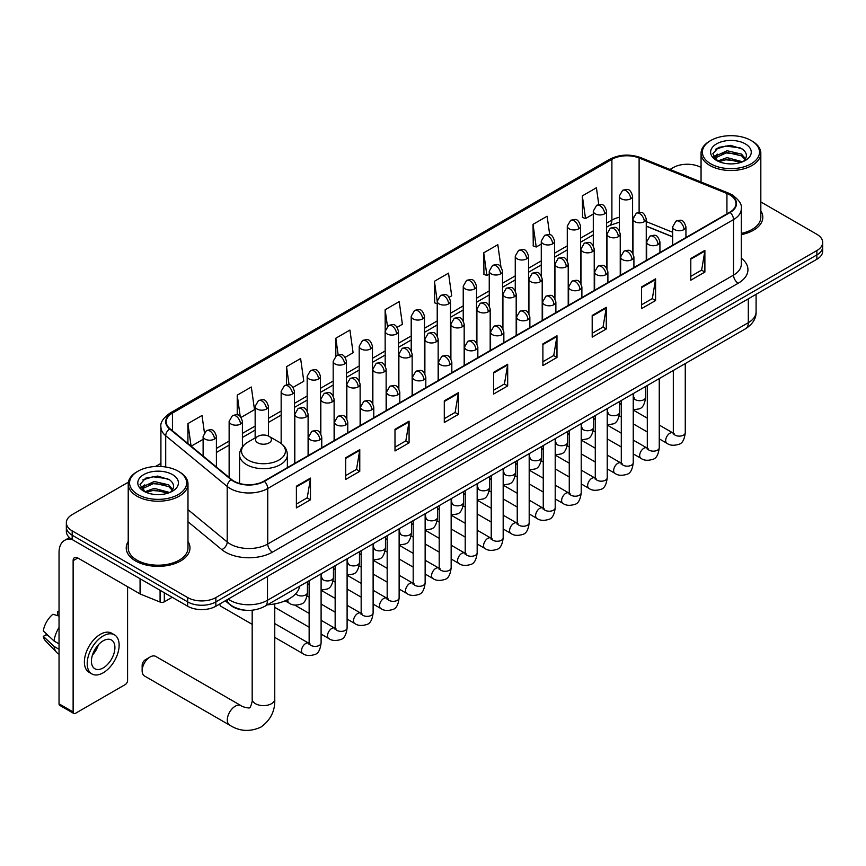 <?xml version="1.0" encoding="UTF-8"?>
<svg xmlns="http://www.w3.org/2000/svg" width="866" height="866" viewBox="0 0 866 866"><rect width="100%" height="100%" fill="white"/><g stroke="black" fill="none" stroke-linecap="round" stroke-linejoin="round"><path stroke-width="1.3" d="M672.655 236.883L646.253 226.21M245.706 610.249A19.918 11.496 180 0 1 230.778 605.366L225.247 600.809M128.395 482.156L72.181 514.61A19.918 11.496 0 0 0 66.346 522.739L66.346 531.41A19.918 11.496 0 0 0 72.181 539.55L187.684 606.232A19.918 11.496 0 0 0 215.861 606.232L816.865 259.248A19.918 11.496 0 0 0 822.7 251.118L822.7 246.778A19.918 11.496 0 0 1 816.865 254.907A19.918 11.496 0 0 0 822.7 246.778L822.7 242.437A19.918 11.496 0 0 0 816.865 234.307L760.824 201.951M66.346 522.739A19.918 11.496 0 0 0 72.181 530.869L187.684 597.562A19.918 11.496 0 0 0 215.861 597.562L215.861 601.892L816.865 254.907L215.861 601.892A19.918 11.496 0 0 1 187.684 601.892A19.918 11.496 0 0 0 215.861 601.892L215.861 606.232M72.181 530.869L72.181 535.21L187.684 601.892L72.181 535.21A19.918 11.496 0 0 1 66.346 527.08A19.918 11.496 0 0 0 72.181 535.21L72.181 539.55M128.222 541.542A31.869 18.402 0 0 0 126.23 547.951A31.869 18.402 0 0 0 135.572 560.962A31.869 18.402 0 0 0 170.31 564.946A31.869 18.402 0 0 0 189.979 547.951A31.869 18.402 0 0 0 187.987 541.542A31.869 18.402 0 0 1 189.979 547.951A31.869 18.402 0 0 1 170.31 564.946A31.869 18.402 0 0 1 135.572 560.962A31.869 18.402 0 0 1 126.23 547.951A31.869 18.402 0 0 1 128.222 541.542M729.767 194.861A21.249 12.265 180 0 1 735.992 203.532A21.249 12.265 180 0 1 729.767 212.213L263.989 481.128A21.249 12.265 180 0 1 231.558 479.493L170.061 428.789A21.249 12.265 180 0 1 166.218 421.753A21.249 12.265 180 0 1 172.442 413.071L611.894 159.355A21.249 12.265 180 0 1 639.108 157.991L726.931 193.486A21.249 12.265 180 0 1 729.767 194.861M730.146 194.644A21.78 12.579 0 0 0 727.234 193.237L639.411 157.731A21.78 12.579 0 0 0 611.526 159.138L172.074 412.855A21.78 12.579 0 0 0 169.628 428.962L231.125 479.667A21.78 12.579 0 0 0 264.368 481.344L730.146 212.43A21.78 12.579 0 0 0 730.146 194.644M296.389 486.227L296.389 507.909L310.472 499.779L310.472 478.086L296.389 486.227M296.389 504.066L307.235 497.798L310.418 478.811A5.315 3.063 -120 0 0 310.472 478.086M307.138 497.853L310.472 499.779M345.686 457.757L345.686 479.45L359.769 471.31L359.769 449.627L345.686 457.757M345.686 475.596L356.532 469.34L359.715 450.352A5.315 3.063 -120 0 0 359.769 449.627M356.446 469.394L359.769 471.31M394.993 429.298L394.993 450.98L409.077 442.851L409.077 421.168L394.993 429.298M394.993 447.137L405.84 440.87L409.023 421.883A5.315 3.063 -120 0 0 409.077 421.168M405.743 440.924L409.077 442.851M444.29 400.828L444.29 422.521L458.374 414.392L458.374 392.699L444.29 400.828M444.29 418.668L455.137 412.411L458.32 393.424A5.315 3.063 -120 0 0 458.374 392.699M455.04 412.465L458.374 414.392M690.797 258.512L690.797 280.205L704.881 272.065L704.881 250.382L690.797 258.512M690.797 276.351L701.644 270.084L704.827 251.097A5.315 3.063 -120 0 0 704.881 250.382M701.547 270.149L704.881 272.065M641.49 286.982L641.49 308.664L655.584 300.534L655.584 278.841L641.49 286.982M641.49 304.821L652.347 298.554L655.519 279.566A5.315 3.063 -120 0 0 655.584 278.841M652.25 298.608L655.584 300.534M592.192 315.44L592.192 337.123L606.276 328.993L606.276 307.311L592.192 315.44M592.192 333.28L603.039 327.012L606.222 308.025A5.315 3.063 -120 0 0 606.276 307.311M602.942 327.067L606.276 328.993M542.895 343.91L542.895 365.593L556.979 357.463L556.979 335.77L542.895 343.91M542.895 361.739L553.742 355.482L556.925 336.495A5.315 3.063 -120 0 0 556.979 335.77M553.645 355.536L556.979 357.463M493.588 372.369L493.588 394.052L507.682 385.922L507.682 364.24L493.588 372.369M493.588 390.209L504.445 383.941L507.617 364.954A5.315 3.063 -120 0 0 507.682 364.24M504.348 383.995L507.682 385.922M741.307 234.632A31.869 18.402 0 0 0 762.816 217.225A31.869 18.402 0 0 0 760.824 210.828A31.869 18.402 0 0 1 762.816 217.225A31.869 18.402 0 0 1 741.307 234.632M215.861 597.562L816.865 250.566A19.918 11.496 0 0 0 822.7 242.437M701.059 167.452A19.918 11.496 0 0 0 673.185 167.614L670.003 169.455M160.914 463.375L155.555 466.471M293.13 387.362L303.793 381.202L300.61 358.546L286.527 366.675L286.527 384.796M241.105 417.401L254.496 409.661L251.313 387.005L237.23 395.145L237.23 414.879M204.398 432.459L202.005 415.474L187.922 423.604L187.922 443.511M449.205 297.255L451.695 295.815L448.512 273.147L434.429 281.288L434.656 302.84M500.927 266.847L497.82 244.688L483.726 252.818L483.953 274.381M549.715 234.74L547.117 216.229L533.034 224.359L533.261 245.912M598.774 204.56L596.414 187.76L582.331 195.889L582.558 217.453M345.155 357.322L353.09 352.743L349.918 330.076L335.824 338.216L335.824 355.969M397.18 327.283L402.398 324.274L399.215 301.617L385.132 309.747L385.208 331.397M385.208 365.777L385.132 331.223M385.132 309.747L387.448 326.265M437.222 303.804L434.429 302.754M434.429 281.288L437.222 301.216A6.636 3.832 0 0 0 439.17 303.923A6.636 3.832 0 0 0 448.566 303.923A6.636 3.832 0 0 0 450.504 301.206C447.809 292.686 445.189 294.386 440.545 295.458A6.636 3.832 60 0 1 443.868 295.782A6.636 3.832 -120 0 1 448.566 303.923M483.726 252.818L486.909 275.485L489.247 274.132M486.909 275.485L483.726 274.295M533.034 224.359L536.216 247.016L541.272 244.093M536.216 247.016L533.034 245.825M582.331 195.889L585.513 218.557L593.297 214.054M585.513 218.557L582.331 217.366M335.824 338.216L338.162 354.854M286.527 366.675L289.071 384.796M237.23 395.145L240.207 416.416M191.191 446.207L203.12 439.322M187.922 423.604L191.083 446.12M710.748 163.826A28.556 16.486 0 0 0 751.125 163.826A28.556 16.486 0 0 0 751.136 140.509A28.556 16.486 0 0 0 751.125 140.509L752.067 141.05A29.877 17.255 0 0 1 760.824 153.25A29.877 17.255 0 0 1 742.378 169.195A29.877 17.255 0 0 1 709.806 165.449A29.877 17.255 0 0 1 701.059 153.25A29.877 17.255 0 0 1 709.806 141.05L710.748 140.509A28.556 16.486 0 0 0 710.748 163.826M741.307 233.409A29.877 17.255 0 0 0 760.824 217.225L760.824 153.25M717.676 161.033L727.061 157.623L742.584 161.78M719.083 161.693L727.061 159.344L740.971 162.364M717.394 160.914L715.933 157.688L716.442 155.718L727.061 150.738L741.556 154.137L745.529 158.846M715.976 159.961L715.933 157.688M716.03 158.543L716.442 157.439L727.061 152.459L741.556 155.858L745.074 159.55M743.212 161.52A15.003 8.66 0 0 0 743.851 160.946C747.683 156.768 747.174 152.806 742.335 149.039L730.601 145.347L718.488 147.458L712.87 153.693L716.518 160.362M745.312 143.875A20.319 11.734 0 0 0 716.615 143.843A20.319 11.734 0 0 0 716.485 160.416A20.319 11.734 0 0 0 716.572 160.459A20.319 11.734 0 0 0 745.399 160.416A20.319 11.734 0 0 0 745.312 143.875M745.128 160.567L746.589 159.561M752.067 141.05L751.136 140.509A28.556 16.486 0 0 0 710.748 140.509M715.706 149.169L725.87 146.04L740.657 148.021M713.746 157.547L716.518 155.577M721.107 153.791L725.87 152.936L737.832 153.953M721.107 160.686L725.87 159.82L737.832 160.838M713.432 156.995L717.676 154.148M142.143 670.804L142.143 665.391A4.644 2.685 -60 0 1 145.434 659.697L150.121 656.98A11.29 6.517 120 0 0 142.143 670.804A11.29 6.517 120 0 0 144.481 675.978L229.652 725.145A11.29 6.517 -60 0 1 227.92 716.106A11.29 6.517 -60 0 1 235.303 706.158A11.29 6.517 -60 0 1 240.943 705.595C242.231 707.132 250.783 708.691 249.581 707.576C249.938 709.178 252.872 700.995 252.179 699.111A11.29 6.517 180 0 0 255.492 703.712A11.29 6.517 180 0 0 271.459 703.712A11.29 6.517 180 0 0 274.76 699.111C275.247 710.791 270.614 720.133 260.861 727.126C249.938 732.062 239.536 731.413 229.652 725.145M257.841 442.872A7.967 4.601 0 0 0 269.11 442.872A7.967 4.601 0 0 0 269.11 436.367L279.004 442.082A21.964 12.676 0 0 1 279.004 460.008A21.964 12.676 0 0 1 247.947 460.008A21.964 12.676 0 0 1 247.947 442.082C242.534 445.297 239.741 449.562 239.568 454.877A23.902 13.802 0 0 0 246.572 464.641A23.902 13.802 0 0 0 272.617 467.629A23.902 13.802 0 0 0 287.371 454.877C287.198 449.562 284.405 445.297 279.004 442.082L269.11 436.367A7.967 4.601 0 0 0 257.841 436.367A7.967 4.601 0 0 0 257.841 442.872M267.432 604.804A36.524 21.087 0 0 0 299.777 586.13M240.943 705.595L155.772 656.428A11.29 6.517 120 0 0 150.121 656.98L145.434 659.697M252.179 624.343L221.09 606.395A5.975 3.453 -60 0 1 220.343 605.659A5.975 3.453 -60 0 1 219.856 603.927M164.324 592.745L164.324 601.827L172.193 597.291M71.954 539.41A26.565 15.339 -120 0 0 64.539 540.395A26.565 15.339 -120 0 0 59.04 552.562L59.04 703.82L73.123 711.96L73.123 560.692A6.636 3.832 60 0 1 74.498 557.65A6.636 3.832 60 0 1 77.821 557.975L140.065 593.914L140.065 578.737M73.123 711.96A3.323 1.916 120 0 0 73.805 713.476L59.722 705.346A3.323 1.916 -60 0 1 59.04 703.82M73.805 713.476A3.323 1.916 120 0 0 75.472 713.313L125.245 684.573A3.323 1.916 120 0 0 127.583 680.514L127.583 586.715M164.324 601.827A3.323 1.916 180 0 1 160.08 602.043L140.509 594.13A3.323 1.916 180 0 1 140.065 593.914M103.173 667.935A16.606 9.58 120 0 0 114.02 653.3A16.606 9.58 120 0 0 111.476 640.006A16.606 9.58 120 0 0 103.173 640.829A16.606 9.58 120 0 0 92.326 655.454A16.606 9.58 120 0 0 94.87 668.758A16.606 9.58 120 0 0 103.173 667.935M92.446 655.064A16.606 9.58 120 0 0 98.399 644.748M59.04 611.97L57.632 611.537L57.632 614.871L59.04 615.683M114.464 634.821L111.649 633.198A22.581 13.033 120 0 0 100.359 634.323A22.581 13.033 120 0 0 85.604 654.209A22.581 13.033 120 0 0 89.068 672.308L91.883 673.932A22.581 13.033 120 0 0 103.173 672.817A22.581 13.033 120 0 0 117.917 652.921A22.581 13.033 120 0 0 114.464 634.821A22.581 13.033 120 0 0 103.173 635.947A22.581 13.033 120 0 0 88.419 655.843A22.581 13.033 120 0 0 91.883 673.932M59.04 627.493A21.91 12.654 120 0 0 54.049 640.992L43.3 630.935A17.266 9.97 120 0 1 52.934 614.254L59.04 616.105M59.04 643.871L54.049 640.992M49.113 636.38L46.19 634.691L43.3 636.358L54.049 646.415L59.04 649.294M54.049 646.415A21.91 12.654 120 0 0 56.755 652.531A21.91 12.654 120 0 0 58.412 653.841L59.04 654.198M59.04 611.147A17.266 9.97 120 0 0 57.632 611.537M43.3 636.358A17.266 9.97 120 0 0 45.346 640.656L56.755 652.531M137.921 494.54A28.556 16.486 0 0 0 178.299 494.54A28.556 16.486 0 0 0 178.299 471.234L179.24 471.775A29.877 17.255 0 0 1 187.987 483.975A29.877 17.255 0 0 1 169.541 499.909A29.877 17.255 0 0 1 136.98 496.175A29.877 17.255 0 0 1 128.222 483.975A29.877 17.255 0 0 1 136.98 471.775L137.921 471.234A28.556 16.486 0 0 0 137.921 494.54M128.222 483.975L128.222 547.951A29.877 17.255 0 0 0 136.98 560.15A29.877 17.255 0 0 0 169.541 563.885A29.877 17.255 0 0 0 187.987 547.951L187.987 483.975M144.828 491.769L154.224 488.348L169.747 492.505M146.246 492.418L154.224 490.069L168.145 493.09M144.568 491.628L143.106 488.413L143.615 486.443L154.224 481.464L168.718 484.852L172.702 489.561M143.139 490.686L143.106 488.413M143.204 489.268L143.615 488.164L154.224 483.185L168.718 486.573L172.247 490.275M170.386 492.234A15.003 8.66 0 0 0 171.024 491.671C174.845 487.493 174.347 483.52 169.509 479.764L157.764 476.073L145.661 478.173L140.032 484.408L143.68 491.087M172.475 474.59A20.319 11.734 0 0 0 143.788 474.568A20.319 11.734 0 0 0 143.648 491.13A20.319 11.734 0 0 0 143.745 491.184A20.319 11.734 0 0 0 172.561 491.13A20.319 11.734 0 0 0 172.475 474.59M172.302 491.282L173.763 490.286M179.24 471.775L178.299 471.234A28.556 16.486 0 0 0 137.921 471.234M142.879 479.894L153.044 476.765L167.831 478.736M140.909 488.272L143.691 486.302M148.27 484.516L153.044 483.65L165.005 484.679M148.27 491.401L153.044 490.535L165.005 491.563M140.606 487.72L144.839 484.873M228.159 599.131A26.565 15.339 0 0 0 229.945 600.268A26.565 15.339 0 0 0 267.507 600.268L748.311 322.682A26.565 15.339 0 0 0 756.094 311.836C756.289 318.428 752.781 324.068 745.561 328.755L264.758 606.352A13.282 7.664 60 0 0 267.507 600.268L267.507 576.41M748.311 298.824L748.311 322.682A13.282 7.664 60 0 1 745.561 328.755M227.087 599.748A13.282 8.887 129.5 0 0 229.403 604.067L225.366 600.744M816.865 259.248L816.865 250.566M187.684 606.232L187.684 597.562M741.307 258.176A33.2 19.171 180 0 1 738.222 283.236L272.444 552.151A6.636 3.832 60 0 1 267.746 544.021L733.524 275.107A26.565 15.339 0 0 0 741.307 264.26L741.307 208.738A26.565 15.339 180 0 1 733.524 219.585A6.636 3.832 -120 0 0 730.146 212.43M272.444 552.151A33.2 19.171 180 0 1 225.485 552.151A33.2 19.171 180 0 1 221.761 549.596L187.987 521.743M231.125 479.667A6.636 4.438 129.5 0 0 227.206 486.454L227.206 541.975A26.565 15.339 0 0 0 230.183 544.021A26.565 15.339 0 0 0 267.746 544.021L267.746 488.5A26.565 15.339 180 0 1 227.206 486.454L165.709 435.75A26.565 15.339 180 0 1 160.914 426.96L160.914 466.482M741.307 208.738C742.184 204.593 739.142 199.97 732.149 194.861L728.652 193.161A6.636 3.107 112 0 0 727.234 193.237M728.652 193.161L640.84 157.666C629.842 153.769 619.396 154.332 609.512 159.355A6.636 3.832 60 0 1 611.526 159.138M172.074 412.855A6.636 3.832 -120 0 0 170.061 413.071C163.176 418.029 160.123 422.651 160.914 426.96M169.628 428.962A6.636 4.438 129.5 0 0 165.709 435.75L165.709 467.001M640.84 157.666A6.636 3.107 112 0 0 639.411 157.731M264.368 481.344A6.636 3.832 60 0 1 267.746 488.5L733.524 219.585L733.524 275.107A6.636 3.832 60 0 0 738.222 283.236M187.987 509.641L227.206 541.975A6.636 4.438 -50.5 0 1 221.761 549.596M172.442 413.071L172.442 430.748M726.931 193.486L726.931 213.848M639.108 157.991L639.108 212.365M672.655 232.272L646.253 221.599M633.263 217.052A21.249 12.265 0 0 0 632.591 216.933M619.309 217.301A21.249 12.265 0 0 0 611.894 220.083L606.579 223.157M611.894 159.355L611.894 220.083A11.951 6.896 60 0 1 609.426 225.561L606.579 227.195M593.297 230.821L580.566 238.172M567.284 245.836L554.554 253.186M541.272 260.861L528.541 268.211M515.259 275.875L502.529 283.225M489.247 290.889L476.517 298.24M463.234 305.915L450.504 313.265M437.222 320.929L424.492 328.279M411.209 335.943L398.479 343.293M385.208 350.968L372.467 358.318M359.195 365.982L346.454 373.333M333.183 380.997L320.442 388.347M307.17 396.022L294.429 403.372M281.158 411.036L268.417 418.386M255.145 426.05L242.404 433.401M229.133 441.075L216.403 448.426M493.588 373.051L507.617 364.954M542.895 344.592L556.925 336.495M592.192 316.133L606.222 308.025M641.49 287.664L655.519 279.566M690.797 259.205L704.827 251.097M444.29 401.521L458.32 393.424M394.993 429.98L409.023 421.883M345.686 458.45L359.715 450.352M296.389 486.909L310.418 478.811M683.988 229.587A6.636 3.832 0 0 0 685.937 226.881C683.242 218.362 680.622 220.061 675.967 221.122A6.636 3.832 60 0 1 679.29 221.458A6.636 3.832 -120 0 1 683.988 229.587A6.636 3.832 0 0 1 674.592 229.587A6.636 3.832 0 0 1 672.655 226.881L675.967 221.122M659.253 438.867L666.917 443.284A5.975 3.453 -60 0 1 665.997 438.499A5.975 3.453 -60 0 1 669.905 433.227A5.975 3.453 -60 0 1 670.165 433.087A5.975 3.453 -60 0 1 672.893 432.935L659.253 425.065M673.661 433.53L673.12 433.974L673.315 432.686A5.975 3.453 -0 0 0 675.069 435.122A5.975 3.453 -0 0 0 683.242 435.273A5.975 3.453 -0 0 0 685.266 432.686C684.454 439.625 682.3 443.5 678.825 444.312C673.824 445.838 669.862 445.492 666.917 443.284M657.976 244.602A6.636 3.832 0 0 0 659.924 241.895C657.229 233.376 654.609 235.076 649.955 236.147A6.636 3.832 60 0 1 653.278 236.472A6.636 3.832 -120 0 1 657.976 244.602A6.636 3.832 0 0 1 648.58 244.602A6.636 3.832 0 0 1 646.642 241.895L649.955 236.147M633.241 453.881L640.905 458.298A5.975 3.453 -60 0 1 639.985 453.513A5.975 3.453 -60 0 1 643.893 448.252A5.975 3.453 -60 0 1 644.152 448.101A5.975 3.453 -60 0 1 646.88 447.949L633.241 440.08M647.649 448.556L647.108 448.999L647.303 447.7A5.975 3.453 -0 0 0 649.056 450.147A5.975 3.453 -0 0 0 657.229 450.298A5.975 3.453 -0 0 0 659.253 447.7C658.441 454.65 656.287 458.525 652.812 459.337C647.811 460.853 643.849 460.506 640.905 458.298M631.963 259.627A6.636 3.832 0 0 0 633.912 256.91C631.217 248.401 628.597 250.09 623.942 251.162A6.636 3.832 60 0 1 627.265 251.497A6.636 3.832 -120 0 1 631.963 259.627A6.636 3.832 0 0 1 622.567 259.627A6.636 3.832 0 0 1 620.63 256.91L623.942 251.162M607.228 468.896L614.892 473.323A5.975 3.453 -60 0 1 613.972 468.528A5.975 3.453 -60 0 1 617.88 463.267A5.975 3.453 -60 0 1 618.14 463.126A5.975 3.453 -60 0 1 620.868 462.974L607.228 455.094M621.636 463.57L621.095 464.014L621.29 462.725A5.975 3.453 -0 0 0 623.044 465.161A5.975 3.453 -0 0 0 631.217 465.313A5.975 3.453 -0 0 0 633.241 462.725C632.429 469.664 630.275 473.54 626.8 474.351C621.799 475.867 617.837 475.531 614.892 473.323M605.951 274.641A6.636 3.832 0 0 0 607.9 271.935C605.204 263.416 602.584 265.115 597.93 266.176A6.636 3.832 60 0 1 601.253 266.512A6.636 3.832 -120 0 1 605.951 274.641A6.636 3.832 0 0 1 596.555 274.641A6.636 3.832 0 0 1 594.617 271.935L597.93 266.176M581.216 483.921L588.88 488.337A5.975 3.453 -60 0 1 587.96 483.553A5.975 3.453 -60 0 1 591.868 478.281A5.975 3.453 -60 0 1 592.128 478.14A5.975 3.453 -60 0 1 594.855 477.989L581.216 470.119M595.624 478.595L595.083 479.028L595.278 477.74A5.975 3.453 -0 0 0 597.031 480.186A5.975 3.453 -0 0 0 605.204 480.327A5.975 3.453 -0 0 0 607.228 477.74C606.417 484.679 604.262 488.554 600.788 489.366C595.786 490.892 591.824 490.546 588.88 488.337M579.939 289.655A6.636 3.832 0 0 0 581.887 286.949C579.192 278.43 576.572 280.129 571.928 281.201A6.636 3.832 60 0 1 575.24 281.526A6.636 3.832 -120 0 1 579.939 289.655A6.636 3.832 0 0 1 570.542 289.655A6.636 3.832 0 0 1 568.605 286.949L571.928 281.201M555.203 498.935L562.868 503.352A5.975 3.453 -60 0 1 561.947 498.567A5.975 3.453 -60 0 1 565.855 493.306A5.975 3.453 -60 0 1 566.115 493.155A5.975 3.453 -60 0 1 568.843 493.003L555.203 485.133M569.612 493.609L569.07 494.053L569.265 492.754A5.975 3.453 -0 0 0 571.019 495.2A5.975 3.453 -0 0 0 579.192 495.352A5.975 3.453 -0 0 0 581.216 492.754C580.404 499.704 578.25 503.579 574.775 504.391C569.774 505.906 565.812 505.56 562.868 503.352M553.926 304.68A6.636 3.832 0 0 0 555.875 301.963C553.179 293.455 550.56 295.144 545.916 296.215A6.636 3.832 60 0 1 549.228 296.551A6.636 3.832 -120 0 1 553.926 304.68A6.636 3.832 0 0 1 544.53 304.68A6.636 3.832 0 0 1 542.592 301.963L545.916 296.215M529.191 513.949L536.855 518.377A5.975 3.453 -60 0 1 535.935 513.581A5.975 3.453 -60 0 1 539.843 508.32A5.975 3.453 -60 0 1 540.103 508.18A5.975 3.453 -60 0 1 542.83 508.028L529.191 500.147M543.599 508.623L543.058 509.067L543.253 507.779A5.975 3.453 -0 0 0 545.006 510.215A5.975 3.453 -0 0 0 553.179 510.366A5.975 3.453 -0 0 0 555.203 507.779C554.392 514.718 552.237 518.593 548.763 519.405C543.761 520.921 539.799 520.585 536.855 518.377M527.914 319.695A6.636 3.832 0 0 0 529.862 316.988C527.167 308.469 524.547 310.169 519.903 311.24A6.636 3.832 60 0 1 523.216 311.565A6.636 3.832 -120 0 1 527.914 319.695A6.636 3.832 0 0 1 518.528 319.695A6.636 3.832 0 0 1 516.58 316.988L519.903 311.24M503.178 528.974L510.843 533.391A5.975 3.453 -60 0 1 509.922 528.606A5.975 3.453 -60 0 1 513.83 523.335A5.975 3.453 -60 0 1 514.09 523.194A5.975 3.453 -60 0 1 516.818 523.042L503.178 515.173M517.587 523.649L517.045 524.082L517.24 522.793A5.975 3.453 -0 0 0 518.994 525.24A5.975 3.453 -0 0 0 527.167 525.381A5.975 3.453 -0 0 0 529.191 522.793C528.379 529.732 526.225 533.608 522.75 534.419C517.749 535.946 513.787 535.599 510.843 533.391M501.901 334.72A6.636 3.832 0 0 0 503.85 332.003C501.154 323.483 498.535 325.183 493.891 326.255A6.636 3.832 60 0 1 497.203 326.579A6.636 3.832 -120 0 1 501.901 334.72A6.636 3.832 0 0 1 492.516 334.72A6.636 3.832 0 0 1 490.567 332.003L493.891 326.255M477.166 543.989L484.83 548.405A5.975 3.453 -60 0 1 483.91 543.621A5.975 3.453 -60 0 1 487.818 538.36A5.975 3.453 -60 0 1 488.078 538.208A5.975 3.453 -60 0 1 490.805 538.057L477.166 530.187M491.574 538.663L491.033 539.107L491.228 537.818A5.975 3.453 -0 0 0 492.981 540.254A5.975 3.453 -0 0 0 501.154 540.406A5.975 3.453 -0 0 0 503.178 537.818C502.367 544.757 500.212 548.633 496.738 549.445C491.736 550.96 487.775 550.614 484.83 548.405M475.889 349.734A6.636 3.832 0 0 0 477.837 347.017C475.142 338.509 472.522 340.197 467.878 341.269A6.636 3.832 60 0 1 471.191 341.605A6.636 3.832 -120 0 1 475.889 349.734A6.636 3.832 0 0 1 466.503 349.734A6.636 3.832 0 0 1 464.555 347.017L467.878 341.269M451.154 559.003L458.818 563.43A5.975 3.453 -60 0 1 457.897 558.635A5.975 3.453 -60 0 1 461.805 553.374A5.975 3.453 -60 0 1 462.065 553.233A5.975 3.453 -60 0 1 464.793 553.082L451.154 545.201M465.562 553.677L465.031 554.121L465.215 552.833A5.975 3.453 -0 0 0 466.969 555.268A5.975 3.453 -0 0 0 475.142 555.42A5.975 3.453 -0 0 0 477.166 552.833C476.354 559.772 474.2 563.647 470.725 564.459C465.724 565.974 461.762 565.639 458.818 563.43M449.876 364.748A6.636 3.832 0 0 0 451.825 362.042C449.129 353.523 446.51 355.222 441.866 356.294A6.636 3.832 60 0 1 445.178 356.619A6.636 3.832 -120 0 1 449.876 364.748A6.636 3.832 0 0 1 440.491 364.748A6.636 3.832 0 0 1 438.542 362.042L441.866 356.294M425.141 574.028L432.805 578.445A5.975 3.453 -60 0 1 431.885 573.66A5.975 3.453 -60 0 1 435.793 568.388A5.975 3.453 -60 0 1 436.053 568.248A5.975 3.453 -60 0 1 438.781 568.096L425.141 560.226M439.549 568.702L439.019 569.135L439.203 567.847A5.975 3.453 -0 0 0 440.956 570.293A5.975 3.453 -0 0 0 449.129 570.434A5.975 3.453 -0 0 0 451.154 567.847C450.342 574.786 448.187 578.661 444.713 579.473C439.712 580.999 435.75 580.653 432.805 578.445M423.864 379.773A6.636 3.832 0 0 0 425.812 377.056C423.117 368.537 420.497 370.237 415.853 371.308A6.636 3.832 60 0 1 419.166 371.633A6.636 3.832 -120 0 1 423.864 379.773A6.636 3.832 0 0 1 414.478 379.773A6.636 3.832 0 0 1 412.53 377.056L415.853 371.308M399.129 589.042L406.793 593.47A5.975 3.453 -60 0 1 405.873 588.674A5.975 3.453 -60 0 1 409.78 583.413A5.975 3.453 -60 0 1 410.04 583.262A5.975 3.453 -60 0 1 412.768 583.11L399.129 575.24M413.537 583.716L413.006 584.16L413.19 582.872A5.975 3.453 -0 0 0 414.944 585.308A5.975 3.453 -0 0 0 423.117 585.459A5.975 3.453 -0 0 0 425.141 582.872C424.329 589.811 422.175 593.686 418.7 594.498C413.699 596.014 409.737 595.667 406.793 593.47M397.851 394.788A6.636 3.832 0 0 0 399.8 392.071C397.104 383.562 394.485 385.251 389.841 386.323A6.636 3.832 60 0 1 393.153 386.658A6.636 3.832 -120 0 1 397.851 394.788A6.636 3.832 0 0 1 388.466 394.788A6.636 3.832 0 0 1 386.517 392.071L389.841 386.323M373.116 604.057L380.78 608.484A5.975 3.453 -60 0 1 379.86 603.689A5.975 3.453 -60 0 1 383.768 598.428A5.975 3.453 -60 0 1 384.028 598.287A5.975 3.453 -60 0 1 386.756 598.135L373.116 590.266M387.524 598.731L386.994 599.175L387.178 597.886A5.975 3.453 -0 0 0 388.931 600.322A5.975 3.453 -0 0 0 397.104 600.474A5.975 3.453 -0 0 0 399.129 597.886C398.317 604.825 396.163 608.701 392.688 609.512C387.687 611.028 383.725 610.692 380.78 608.484M371.839 409.802A6.636 3.832 0 0 0 373.787 407.096C371.092 398.577 368.472 400.276 363.828 401.348A6.636 3.832 60 0 1 367.141 401.672A6.636 3.832 -120 0 1 371.839 409.802A6.636 3.832 0 0 1 362.453 409.802A6.636 3.832 0 0 1 360.505 407.096L363.828 401.348M347.104 619.082L354.768 623.498A5.975 3.453 -60 0 1 353.848 618.714A5.975 3.453 -60 0 1 357.755 613.442A5.975 3.453 -60 0 1 358.015 613.301A5.975 3.453 -60 0 1 360.743 613.15L347.104 605.28M361.512 613.756L360.981 614.189L361.165 612.901A5.975 3.453 -0 0 0 362.919 615.347A5.975 3.453 -0 0 0 371.092 615.488A5.975 3.453 -0 0 0 373.116 612.901C372.304 619.84 370.15 623.715 366.675 624.527C361.685 626.053 357.712 625.707 354.768 623.498M345.826 424.827A6.636 3.832 0 0 0 347.775 422.11C345.079 413.591 342.46 415.29 337.816 416.362A6.636 3.832 60 0 1 341.128 416.687A6.636 3.832 -120 0 1 345.826 424.827A6.636 3.832 0 0 1 336.441 424.827A6.636 3.832 0 0 1 334.493 422.11L337.816 416.362M321.102 634.096L328.755 638.523A5.975 3.453 -60 0 1 327.835 633.728A5.975 3.453 -60 0 1 331.743 628.467A5.975 3.453 -60 0 1 332.003 628.315A5.975 3.453 -60 0 1 334.731 628.164L321.102 620.294M335.499 628.77L334.969 629.214L335.153 627.926A5.975 3.453 -0 0 0 336.906 630.361A5.975 3.453 -0 0 0 345.09 630.513A5.975 3.453 -0 0 0 347.104 627.926C346.292 634.865 344.138 638.74 340.663 639.552C335.672 641.067 331.7 640.721 328.755 638.523M319.814 439.841A6.636 3.832 0 0 0 321.762 437.135C319.067 428.616 316.447 430.305 311.803 431.376A6.636 3.832 60 0 1 315.116 431.712A6.636 3.832 -120 0 1 319.814 439.841A6.636 3.832 0 0 1 310.429 439.841A6.636 3.832 0 0 1 308.48 437.135L311.803 431.376M274.76 637.387L302.743 653.538A5.975 3.453 -60 0 1 301.823 648.753A5.975 3.453 -60 0 1 305.73 643.481A5.975 3.453 -60 0 1 305.99 643.341A5.975 3.453 -60 0 1 308.718 643.189L274.76 623.585M309.487 643.784L308.956 644.228L309.14 642.94A5.975 3.453 -0 0 0 310.894 645.376A5.975 3.453 -0 0 0 319.078 645.527A5.975 3.453 -0 0 0 321.102 642.94C320.279 649.879 318.125 653.754 314.65 654.566C309.66 656.082 305.687 655.746 302.743 653.538M644.315 221.696A6.636 3.832 0 0 0 646.253 218.99C643.557 210.47 640.937 212.17 636.293 213.242A6.636 3.832 60 0 1 639.617 213.566A6.636 3.832 -120 0 1 644.315 221.696A6.636 3.832 0 0 1 634.919 221.696A6.636 3.832 0 0 1 632.981 218.99L636.293 213.242M633.977 398.1L633.447 398.544L633.641 397.256A5.975 3.453 -0 0 0 635.395 399.691A5.975 3.453 -0 0 0 643.568 399.843A5.975 3.453 -0 0 0 645.592 397.256C644.769 404.195 642.626 408.07 639.14 408.882L633.241 409.878M618.302 236.721A6.636 3.832 0 0 0 620.24 234.004C617.545 225.485 614.925 227.184 610.281 228.256A6.636 3.832 60 0 1 613.604 228.581A6.636 3.832 -120 0 1 618.302 236.721A6.636 3.832 0 0 1 608.906 236.721A6.636 3.832 0 0 1 606.969 234.004L610.281 228.256M607.975 413.125L607.434 413.569L607.629 412.27A5.975 3.453 -0 0 0 609.383 414.717A5.975 3.453 -0 0 0 617.555 414.857A5.975 3.453 -0 0 0 619.58 412.27C618.757 419.209 616.614 423.095 613.128 423.907L607.228 424.892M592.29 251.735A6.636 3.832 0 0 0 594.228 249.029C591.532 240.51 588.912 242.209 584.269 243.27A6.636 3.832 60 0 1 587.592 243.606A6.636 3.832 -120 0 1 592.29 251.735A6.636 3.832 0 0 1 582.894 251.735A6.636 3.832 0 0 1 580.956 249.029L584.269 243.27M581.963 428.14L581.422 428.583L581.616 427.295A5.975 3.453 -0 0 0 583.37 429.731A5.975 3.453 -0 0 0 591.543 429.882A5.975 3.453 -0 0 0 593.567 427.295C592.745 434.234 590.601 438.109 587.116 438.921L581.216 439.906M566.277 266.75A6.636 3.832 0 0 0 568.215 264.043C565.52 255.524 562.911 257.224 558.256 258.295A6.636 3.832 60 0 1 561.579 258.62A6.636 3.832 -120 0 1 566.277 266.75A6.636 3.832 0 0 1 556.881 266.75A6.636 3.832 0 0 1 554.944 264.043L558.256 258.295M555.95 443.154L555.409 443.598L555.604 442.31A5.975 3.453 -0 0 0 557.358 444.745A5.975 3.453 -0 0 0 565.53 444.897A5.975 3.453 -0 0 0 567.555 442.31C566.732 449.248 564.589 453.124 561.103 453.936L555.203 454.931M540.265 281.775A6.636 3.832 0 0 0 542.203 279.058C539.518 270.538 536.898 272.238 532.244 273.31A6.636 3.832 60 0 1 535.567 273.634A6.636 3.832 -120 0 1 540.265 281.775A6.636 3.832 0 0 1 530.869 281.775A6.636 3.832 0 0 1 528.931 279.058L532.244 273.31M529.938 458.179L529.397 458.623L529.591 457.324A5.975 3.453 -0 0 0 531.345 459.77A5.975 3.453 -0 0 0 539.518 459.911A5.975 3.453 -0 0 0 541.542 457.324C540.72 464.263 538.576 468.149 535.091 468.961L529.191 469.946M514.252 296.789A6.636 3.832 0 0 0 516.19 294.083C513.506 285.564 510.886 287.263 506.231 288.324A6.636 3.832 60 0 1 509.554 288.659A6.636 3.832 -120 0 1 514.252 296.789A6.636 3.832 0 0 1 504.856 296.789A6.636 3.832 0 0 1 502.919 294.083L506.231 288.324M503.925 473.193L503.384 473.637L503.579 472.349A5.975 3.453 -0 0 0 505.333 474.785A5.975 3.453 -0 0 0 513.506 474.936A5.975 3.453 -0 0 0 515.53 472.349C514.707 479.288 512.564 483.163 509.089 483.975L503.178 484.971M488.24 311.803A6.636 3.832 0 0 0 490.178 309.097C487.493 300.578 484.873 302.277 480.219 303.349A6.636 3.832 60 0 1 483.542 303.674A6.636 3.832 -120 0 1 488.24 311.803A6.636 3.832 0 0 1 478.844 311.803A6.636 3.832 0 0 1 476.906 309.097L480.219 303.349M477.913 488.207L477.372 488.651L477.567 487.363A5.975 3.453 -0 0 0 479.32 489.799A5.975 3.453 -0 0 0 487.493 489.95A5.975 3.453 -0 0 0 489.517 487.363C488.695 494.302 486.551 498.177 483.076 498.989L477.166 499.985M462.228 326.828A6.636 3.832 0 0 0 464.176 324.111C461.481 315.603 458.861 317.292 454.206 318.363A6.636 3.832 60 0 1 457.529 318.699A6.636 3.832 -120 0 1 462.228 326.828A6.636 3.832 0 0 1 452.831 326.828A6.636 3.832 0 0 1 450.894 324.111L454.206 318.363M451.9 503.233L451.359 503.676L451.554 502.377A5.975 3.453 -0 0 0 453.308 504.824A5.975 3.453 -0 0 0 461.481 504.975A5.975 3.453 -0 0 0 463.505 502.377C462.682 509.327 460.539 513.202 457.064 514.014L451.154 514.999M436.215 341.843A6.636 3.832 0 0 0 438.164 339.136C435.468 330.617 432.848 332.317 428.194 333.378A6.636 3.832 60 0 1 431.517 333.713A6.636 3.832 -120 0 1 436.215 341.843A6.636 3.832 0 0 1 426.819 341.843A6.636 3.832 0 0 1 424.881 339.136L428.194 333.378M425.888 518.247L425.347 518.691L425.542 517.403A5.975 3.453 -0 0 0 427.295 519.838A5.975 3.453 -0 0 0 435.468 519.99A5.975 3.453 -0 0 0 437.492 517.403C436.68 524.341 434.526 528.217 431.051 529.029L425.141 530.024M410.203 356.857A6.636 3.832 0 0 0 412.151 354.151C409.456 345.631 406.836 347.331 402.181 348.403A6.636 3.832 60 0 1 405.505 348.727A6.636 3.832 -120 0 1 410.203 356.857A6.636 3.832 0 0 1 400.806 356.857A6.636 3.832 0 0 1 398.869 354.151L402.181 348.403M399.875 533.272L399.334 533.705L399.529 532.417A5.975 3.453 -0 0 0 401.283 534.863A5.975 3.453 -0 0 0 409.456 535.004A5.975 3.453 -0 0 0 411.48 532.417C410.668 539.356 408.514 543.231 405.039 544.043L399.129 545.039M384.19 371.882A6.636 3.832 0 0 0 386.139 369.165C383.443 360.657 380.824 362.345 376.169 363.417A6.636 3.832 60 0 1 379.492 363.752A6.636 3.832 -120 0 1 384.19 371.882A6.636 3.832 0 0 1 374.794 371.882A6.636 3.832 0 0 1 372.856 369.165L376.169 363.417M373.863 548.286L373.322 548.73L373.517 547.431A5.975 3.453 -0 0 0 375.27 549.878A5.975 3.453 -0 0 0 383.443 550.029A5.975 3.453 -0 0 0 385.467 547.431C384.656 554.381 382.501 558.256 379.027 559.068L373.116 560.053M358.178 386.896A6.636 3.832 0 0 0 360.126 384.19C357.431 375.671 354.811 377.37 350.156 378.442A6.636 3.832 60 0 1 353.48 378.767A6.636 3.832 -120 0 1 358.178 386.896A6.636 3.832 0 0 1 348.781 386.896A6.636 3.832 0 0 1 346.844 384.19L350.156 378.442M347.851 563.301L347.309 563.744L347.504 562.456A5.975 3.453 -0 0 0 349.258 564.892A5.975 3.453 -0 0 0 357.431 565.043A5.975 3.453 -0 0 0 359.455 562.456C358.643 569.395 356.489 573.27 353.014 574.082L347.104 575.078M332.165 401.921A6.636 3.832 0 0 0 334.114 399.204C331.418 390.685 328.799 392.385 324.155 393.456A6.636 3.832 60 0 1 327.467 393.781A6.636 3.832 -120 0 1 332.165 401.921A6.636 3.832 0 0 1 322.769 401.921A6.636 3.832 0 0 1 320.831 399.204L324.155 393.456M321.838 578.326L321.297 578.759L321.492 577.47A5.975 3.453 -0 0 0 323.245 579.917A5.975 3.453 -0 0 0 331.418 580.058A5.975 3.453 -0 0 0 333.442 577.47C332.631 584.409 330.476 588.285 327.002 589.097L321.102 590.092M306.153 416.936A6.636 3.832 0 0 0 308.101 414.219C305.406 405.71 302.786 407.399 298.142 408.471A6.636 3.832 60 0 1 301.455 408.806A6.636 3.832 -120 0 1 306.153 416.936A6.636 3.832 0 0 1 296.757 416.936A6.636 3.832 0 0 1 294.819 414.219L298.142 408.471M295.815 593.632A5.975 3.453 -0 0 0 297.233 594.931A5.975 3.453 -0 0 0 305.406 595.083A5.975 3.453 -0 0 0 307.43 592.496C306.618 599.434 304.464 603.31 300.989 604.122C295.988 605.637 292.026 605.291 289.082 603.082A5.975 3.453 -60 0 1 287.837 600.355A5.975 3.453 -60 0 1 287.902 599.521M630.643 198.79A6.636 3.832 0 0 0 632.591 196.084C629.896 187.565 627.276 189.264 622.632 190.336A6.636 3.832 60 0 1 625.956 190.661A6.636 3.832 -120 0 1 630.643 198.79A6.636 3.832 0 0 1 621.258 198.79A6.636 3.832 0 0 1 619.309 196.084L622.632 190.336M604.63 213.815A6.636 3.832 0 0 0 606.579 211.098C603.883 202.579 601.264 204.279 596.62 205.35A6.636 3.832 60 0 1 599.943 205.675A6.636 3.832 -120 0 1 604.63 213.815A6.636 3.832 0 0 1 595.245 213.815A6.636 3.832 0 0 1 593.297 211.098L596.62 205.35M578.629 228.83A6.636 3.832 0 0 0 580.566 226.123C577.871 217.604 575.251 219.293 570.607 220.365A6.636 3.832 60 0 1 573.931 220.7A6.636 3.832 -120 0 1 578.629 228.83A6.636 3.832 0 0 1 569.233 228.83A6.636 3.832 0 0 1 567.284 226.123L570.607 220.365M552.616 243.844A6.636 3.832 0 0 0 554.554 241.138C551.859 232.618 549.239 234.318 544.595 235.39A6.636 3.832 60 0 1 547.918 235.714A6.636 3.832 -120 0 1 552.616 243.844A6.636 3.832 0 0 1 543.22 243.844A6.636 3.832 0 0 1 541.272 241.138L544.595 235.39M526.604 258.869A6.636 3.832 0 0 0 528.541 256.152C525.846 247.633 523.226 249.332 518.582 250.404A6.636 3.832 60 0 1 521.906 250.729A6.636 3.832 -120 0 1 526.604 258.869A6.636 3.832 0 0 1 517.208 258.869A6.636 3.832 0 0 1 515.259 256.152L518.582 250.404M500.591 273.883A6.636 3.832 0 0 0 502.529 271.177C499.834 262.658 497.214 264.346 492.57 265.418A6.636 3.832 60 0 1 495.893 265.754A6.636 3.832 -120 0 1 500.591 273.883A6.636 3.832 0 0 1 491.195 273.883A6.636 3.832 0 0 1 489.247 271.177L492.57 265.418M474.579 288.898A6.636 3.832 0 0 0 476.517 286.191C473.821 277.672 471.201 279.372 466.558 280.443A6.636 3.832 60 0 1 469.881 280.768A6.636 3.832 -120 0 1 474.579 288.898A6.636 3.832 0 0 1 465.183 288.898A6.636 3.832 0 0 1 463.234 286.191L466.558 280.443M422.554 318.937A6.636 3.832 0 0 0 424.492 316.231C421.796 307.711 419.176 309.411 414.533 310.472A6.636 3.832 60 0 1 417.856 310.807A6.636 3.832 -120 0 1 422.554 318.937A6.636 3.832 0 0 1 413.158 318.937A6.636 3.832 0 0 1 411.209 316.231L414.533 310.472M396.541 333.951A6.636 3.832 0 0 0 398.479 331.245C395.784 322.726 393.164 324.425 388.52 325.497A6.636 3.832 60 0 1 391.843 325.822A6.636 3.832 -120 0 1 396.541 333.951A6.636 3.832 0 0 1 387.145 333.951A6.636 3.832 0 0 1 385.208 331.245L388.52 325.497M370.529 348.976A6.636 3.832 0 0 0 372.467 346.259C369.771 337.74 367.152 339.44 362.508 340.511A6.636 3.832 60 0 1 365.831 340.836A6.636 3.832 -120 0 1 370.529 348.976A6.636 3.832 0 0 1 361.133 348.976A6.636 3.832 0 0 1 359.195 346.259L362.508 340.511M344.516 363.991A6.636 3.832 0 0 0 346.454 361.284C343.759 352.765 341.139 354.465 336.495 355.525A6.636 3.832 60 0 1 339.818 355.861A6.636 3.832 -120 0 1 344.516 363.991A6.636 3.832 0 0 1 335.12 363.991A6.636 3.832 0 0 1 333.183 361.284L336.495 355.525M318.504 379.005A6.636 3.832 0 0 0 320.442 376.299C317.746 367.779 315.137 369.479 310.483 370.551A6.636 3.832 60 0 1 313.806 370.875A6.636 3.832 -120 0 1 318.504 379.005A6.636 3.832 0 0 1 309.108 379.005A6.636 3.832 0 0 1 307.17 376.299L310.483 370.551M292.491 394.03A6.636 3.832 0 0 0 294.429 391.313C291.745 382.804 289.125 384.493 284.47 385.565A6.636 3.832 60 0 1 287.793 385.89A6.636 3.832 -120 0 1 292.491 394.03A6.636 3.832 0 0 1 283.095 394.03A6.636 3.832 0 0 1 281.158 391.313L284.47 385.565M266.479 409.044A6.636 3.832 0 0 0 268.417 406.338C265.732 397.819 263.112 399.518 258.458 400.579A6.636 3.832 60 0 1 261.781 400.915A6.636 3.832 -120 0 1 266.479 409.044A6.636 3.832 0 0 1 257.083 409.044A6.636 3.832 0 0 1 255.145 406.338L258.458 400.579M240.467 424.059A6.636 3.832 0 0 0 242.404 421.352C239.72 412.833 237.1 414.533 232.445 415.604A6.636 3.832 60 0 1 235.769 415.929A6.636 3.832 -120 0 1 240.467 424.059A6.636 3.832 0 0 1 231.07 424.059A6.636 3.832 0 0 1 229.133 421.352L232.445 415.604M214.454 439.084A6.636 3.832 0 0 0 216.403 436.367C213.707 427.858 211.088 429.547 206.433 430.619A6.636 3.832 60 0 1 209.756 430.954A6.636 3.832 -120 0 1 214.454 439.084A6.636 3.832 0 0 1 205.058 439.084A6.636 3.832 0 0 1 203.12 436.367L206.433 430.619M73.123 560.692L77.821 557.975M140.509 578.986L140.509 594.13M160.08 602.043L160.08 590.287M264.758 606.352C254.074 611.721 243.389 611.721 232.694 606.352L229.403 604.067M756.094 311.836L756.094 294.332M609.512 159.355L170.061 413.071M619.309 222.194L609.426 225.561M593.297 234.859L580.566 242.209M567.284 249.884L554.554 257.234M541.272 264.899L528.541 272.249M515.259 279.913L502.529 287.263M489.247 294.938L476.517 302.288M463.234 309.952L450.504 317.302M437.222 324.966L424.492 332.317M411.209 339.992L398.479 347.342M385.208 355.006L372.467 362.356M359.195 370.02L346.454 377.37M333.183 385.045L320.442 392.395M307.17 400.06L294.429 407.41M281.158 415.074L268.417 422.435M255.145 430.099L242.404 437.449M229.133 445.113L216.403 452.463M672.655 236.732L646.253 226.069M701.059 182.012L701.059 153.25M274.76 603.894L274.76 699.111M287.371 467.618L287.371 454.877M239.568 483.455L239.568 454.877M257.841 436.367L247.947 442.082M252.179 610.205L252.179 699.111M674.105 433.411L672.893 432.935M685.266 363.568L685.266 432.686M685.937 237.522L685.937 226.881M647.303 431.961L633.241 423.842M621.29 416.947L619.222 415.756M673.315 370.475L673.315 432.686M672.655 245.186L672.655 226.881M647.303 418.159L633.241 410.04M648.093 448.426L646.88 447.949M659.253 378.594L659.253 447.7M659.924 252.536L659.924 241.895M621.29 446.986L607.228 438.867M595.278 431.961L593.21 430.77M647.303 385.489L647.303 447.7M646.642 260.201L646.642 241.895M621.29 433.184L607.228 425.065M622.08 463.451L620.868 462.974M633.241 393.608L633.241 462.725M633.912 267.551L633.912 256.91M595.278 462L581.216 453.881M569.265 446.986L567.198 445.784M621.29 400.503L621.29 462.725M620.63 275.226L620.63 256.91M595.278 448.198L581.216 440.08M596.068 478.465L594.855 477.989M607.228 408.622L607.228 477.74M607.9 282.576L607.9 271.935M569.265 477.014L555.203 468.896M543.253 462L541.185 460.809M595.278 415.528L595.278 477.74M594.617 290.24L594.617 271.935M569.265 463.213L555.203 455.094M570.055 493.479L568.843 493.003M581.216 423.647L581.216 492.754M581.887 297.59L581.887 286.949M543.253 492.04L529.191 483.921M517.24 477.014L515.173 475.824M569.265 430.543L569.265 492.754M568.605 305.254L568.605 286.949M543.253 478.238L529.191 470.119M544.043 508.504L542.83 508.028M555.203 438.661L555.203 507.779M555.875 312.604L555.875 301.963M517.24 507.054L503.178 498.935M491.228 492.04L489.16 490.838M543.253 445.557L543.253 507.779M542.592 320.279L542.592 301.963M517.24 493.252L503.178 485.133M518.03 523.519L516.818 523.042M529.191 453.676L529.191 522.793M529.862 327.629L529.862 316.988M491.228 522.068L477.166 513.949M465.215 507.054L463.148 505.863M517.24 460.582L517.24 522.793M516.58 335.294L516.58 316.988M491.228 508.266L477.166 500.147M492.018 538.544L490.805 538.057M503.178 468.701L503.178 537.818M503.85 342.644L503.85 332.003M465.215 537.093L451.154 528.974M439.203 522.068L437.135 520.877M491.228 475.596L491.228 537.818M490.567 350.308L490.567 332.003M465.215 523.291L451.154 515.173M466.005 553.558L464.793 553.082M477.166 483.715L477.166 552.833M477.837 357.669L477.837 347.017M439.203 552.107L425.141 543.989M413.19 537.093L411.123 535.892M465.215 490.611L465.215 552.833M464.555 365.333L464.555 347.017M439.203 538.306L425.141 530.187M439.993 568.572L438.781 568.096M451.154 498.729L451.154 567.847M451.825 372.683L451.825 362.042M413.19 567.122L399.129 559.003M387.178 552.107L385.11 550.917M439.203 505.636L439.203 567.847M438.542 380.347L438.542 362.042M413.19 553.32L399.129 545.201M413.98 583.597L412.768 583.11M425.141 513.755L425.141 582.872M425.812 387.697L425.812 377.056M387.178 582.147L373.116 574.028M361.165 567.122L359.098 565.931M413.19 520.65L413.19 582.872M412.53 395.372L412.53 377.056M387.178 568.345L373.116 560.226M387.968 598.612L386.756 598.135M399.129 528.769L399.129 597.886M399.8 402.722L399.8 392.071M361.165 597.161L347.104 589.042M335.153 582.147L333.085 580.945M387.178 535.664L387.178 597.886M386.517 410.387L386.517 392.071M361.165 583.359L347.104 575.24M361.956 613.626L360.743 613.15M373.116 543.783L373.116 612.901M373.787 417.737L373.787 407.096M335.153 612.175L321.102 604.057M309.14 597.161L307.073 595.97M361.165 550.689L361.165 612.901M360.505 425.401L360.505 407.096M335.153 598.374L321.102 590.266M335.943 628.651L334.731 628.164M347.104 558.808L347.104 627.926M347.775 432.751L347.775 422.11M309.14 627.201L274.76 607.347M335.153 565.704L335.153 627.926M334.493 440.426L334.493 422.11M309.14 613.399L294.721 605.074M309.931 643.665L308.718 643.189M321.102 573.822L321.102 642.94M321.762 447.776L321.762 437.135M309.14 580.718L309.14 642.94M308.48 455.44L308.48 437.135M219.423 604.176L220.343 605.659M634.432 397.981L633.208 397.505M645.592 386.474L645.592 397.256M646.253 260.428L646.253 218.99M633.641 393.38L633.641 397.256M621.29 404.422L619.58 403.437M632.981 253.522L632.981 218.99M608.419 412.995L607.196 412.519M619.58 401.499L619.58 412.27M620.24 275.442L620.24 234.004M607.629 408.395L607.629 412.27M595.278 419.436L593.567 418.451M606.969 268.536L606.969 234.004M582.407 428.02L581.194 427.533M593.567 416.514L593.567 427.295M594.228 290.467L594.228 249.029M581.616 423.409L581.616 427.295M569.265 434.461L567.555 433.465M580.956 283.561L580.956 249.029M556.394 443.035L555.182 442.558M567.555 431.528L567.555 442.31M568.215 305.481L568.215 264.043M555.604 438.434L555.604 442.31M543.253 449.476L541.542 448.491M554.944 298.575L554.944 264.043M530.382 458.049L529.169 457.573M541.542 446.553L541.542 457.324M542.203 320.496L542.203 279.058M529.591 453.448L529.591 457.324M517.24 464.49L515.53 463.505M528.931 313.589L528.931 279.058M504.369 473.074L503.157 472.587M515.53 461.567L515.53 472.349M516.19 335.521L516.19 294.083M503.579 468.463L503.579 472.349M491.228 479.515L489.517 478.519M502.919 328.615L502.919 294.083M478.357 488.088L477.144 487.612M489.517 476.581L489.517 487.363M490.178 350.535L490.178 309.097M477.567 483.488L477.567 487.363M465.215 494.529L463.505 493.544M476.906 343.629L476.906 309.097M452.344 503.103L451.132 502.626M463.505 491.607L463.505 502.377M464.176 365.549L464.176 324.111M451.554 498.502L451.554 502.377M439.203 509.544L437.492 508.559M450.894 358.643L450.894 324.111M426.332 518.128L425.119 517.651M437.492 506.621L437.492 517.403M438.164 380.575L438.164 339.136M425.542 513.516L425.542 517.403M413.19 524.569L411.48 523.573M424.881 373.668L424.881 339.136M400.319 533.142L399.107 532.666M411.48 521.635L411.48 532.417M412.151 395.589L412.151 354.151M399.529 528.541L399.529 532.417M387.178 539.583L385.467 538.598M398.869 388.682L398.869 354.151M374.307 548.156L373.094 547.68M385.467 536.66L385.467 547.431M386.139 410.603L386.139 369.165M373.517 543.556L373.517 547.431M361.165 554.597L359.455 553.612M372.856 403.697L372.856 369.165M348.294 563.181L347.082 562.705M359.455 551.674L359.455 562.456M360.126 425.628L360.126 384.19M347.504 558.581L347.504 562.456M335.153 569.622L333.442 568.626M346.844 418.722L346.844 384.19M322.282 578.196L321.07 577.719M333.442 566.689L333.442 577.47M334.114 440.642L334.114 399.204M321.492 573.595L321.492 577.47M309.14 584.637L307.43 583.652M320.831 433.736L320.831 399.204M307.43 581.714L307.43 592.496M308.101 455.657L308.101 414.219M289.082 603.082L285.141 600.82M294.819 463.332L294.819 414.219M632.591 252.948L632.591 196.084M619.309 230.616L619.309 196.084M606.579 267.962L606.579 211.098M593.297 245.63L593.297 211.098M580.566 282.987L580.566 226.123M567.284 260.655L567.284 226.123M554.554 298.001L554.554 241.138M541.272 275.669L541.272 241.138M528.541 313.016L528.541 256.152M515.259 290.684L515.259 256.152M502.529 328.041L502.529 271.177M489.247 305.709L489.247 271.177M476.517 343.055L476.517 286.191M463.234 320.723L463.234 286.191M450.504 358.069L450.504 301.206M437.222 335.737L437.222 301.206L440.545 295.458M424.492 373.094L424.492 316.231M411.209 350.762L411.209 316.231M398.479 388.109L398.479 331.245M372.467 403.123L372.467 346.259M359.195 380.791L359.195 346.259M346.454 418.148L346.454 361.284M333.183 395.816L333.183 361.284M320.442 433.162L320.442 376.299M307.17 410.83L307.17 376.299M294.429 462.888L294.429 391.313M281.158 443.5L281.158 391.313M268.417 436.02L268.417 406.338M255.145 437.925L255.145 406.338M242.404 446.813L242.404 421.352M229.133 477.491L229.133 421.352M216.403 466.99L216.403 436.367M203.12 456.036L203.12 436.367M64.539 540.395L69.442 537.57"/></g></svg>
